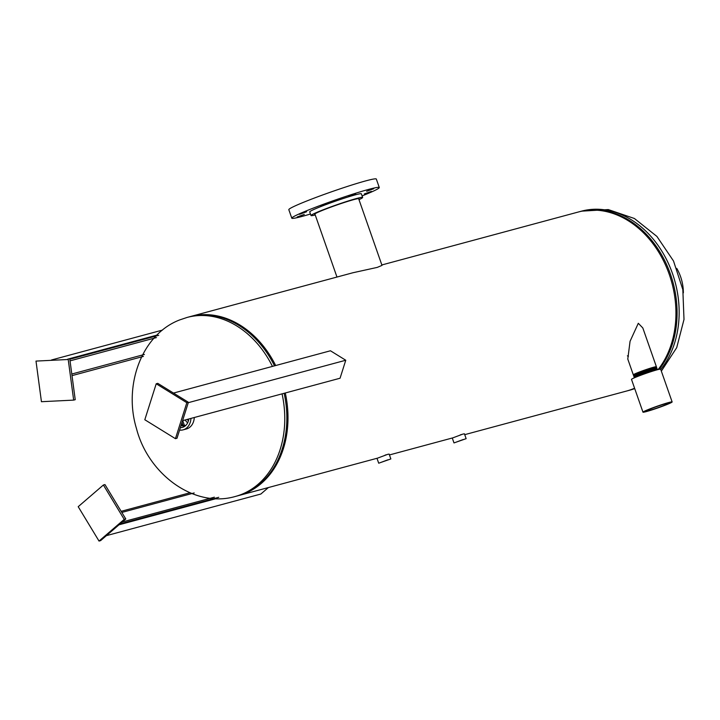<?xml version="1.0" encoding="UTF-8"?>
<svg xmlns="http://www.w3.org/2000/svg" width="720" height="720" viewBox="0 0 720 720"><rect width="100%" height="100%" fill="white"/><g stroke="black" fill="none" stroke-linecap="round" stroke-linejoin="round"><path stroke-width="1.08" d="M189.774 316.719A92.709 71.937 74.9 0 1 190.341 316.557L352.944 272.745L377.235 267.399L382.005 265.401L358.614 198.603M627.381 355.86L628.452 356.157M633.312 374.841L627.786 359.055L630.063 341.289L638.298 323.289L642.816 327.951L656.397 366.75A12.231 0.729 -19.3 0 1 656.406 366.759A12.231 0.729 -19.3 0 0 653.679 367.218A12.231 0.729 -19.3 0 0 640.773 371.493A12.231 0.729 -19.3 0 0 633.312 374.841A12.231 0.729 -19.3 0 1 633.312 374.841L633.546 375.219A12.132 0.72 -19.3 0 1 633.591 375.165A12.132 0.72 -19.3 0 1 641.484 371.736A12.132 0.72 -19.3 0 1 653.76 367.686A12.132 0.72 -19.3 0 1 656.388 367.182A12.132 0.72 -19.3 0 1 656.433 367.191M385.011 455.166L386.307 454.752M460.296 434.88L461.601 434.466M184.401 425.376L182.718 420.624M381.843 264.96L578.286 212.022A92.709 71.937 74.9 0 1 669.276 274.437A92.709 71.937 74.9 0 1 658.152 369.54M190.341 316.557A92.709 71.937 74.9 0 1 275.67 365.535M634.581 388.206A92.709 71.937 74.9 0 1 626.535 391.05L464.733 434.655M285.291 392.985A92.709 71.937 74.9 0 1 238.581 495.585A92.709 71.937 74.9 0 1 238.005 495.738M627.102 390.897A92.709 71.937 -105.1 0 0 627.678 390.744A92.709 71.937 -105.1 0 0 634.14 388.575A92.709 71.937 -105.1 0 0 634.635 388.368M659.259 369.288A92.709 71.937 -105.1 0 0 664.371 259.911A92.709 71.937 -105.1 0 0 579.438 211.716A92.709 71.937 -105.1 0 0 578.862 211.869M284.148 393.291A92.709 71.937 74.9 0 1 268.866 474.642A92.709 71.937 74.9 0 1 243.9 493.722A92.709 71.937 74.9 0 1 237.438 495.9L235.359 496.458A92.709 71.937 74.9 0 0 241.83 494.28A92.709 71.937 74.9 0 0 282.069 393.849M272.448 366.399A92.709 71.937 74.9 0 0 187.128 317.43L189.198 316.872A92.709 71.937 74.9 0 1 227.052 319.464A92.709 71.937 74.9 0 1 274.518 365.841M179.586 430.101A14.805 11.493 -105.1 0 0 183.096 429.858L186.426 428.967A14.805 11.493 -105.1 0 0 194.292 417.501M183.096 429.858A14.805 11.493 -105.1 0 0 190.962 418.401M181.377 424.449A11.268 8.748 -105.1 0 0 185.859 425.367M180.369 427.626A12.231 9.495 -105.1 0 0 182.763 427.275A12.231 9.495 -105.1 0 0 188.82 418.977M181.305 424.674A11.268 8.748 -105.1 0 0 185.805 425.421M181.098 425.322A12.015 9.324 -105.1 0 0 184.824 426.24M181.971 422.568A13.203 8.289 -112.1 0 1 182.808 425.052M387.891 459.81L380.691 462.501L387.891 459.81M390.852 458.946L389.151 454.095L387.72 454.338L377.001 458.352L378.702 463.203L390.852 458.946L378.702 463.203M463.185 439.524L455.976 442.215L463.185 439.524M466.137 438.66L464.436 433.809L463.005 434.052L452.286 438.066L453.987 442.917L466.137 438.66L453.987 442.917M666.378 403.479A12.231 0.729 160.7 0 0 653.49 407.754A12.231 0.729 160.7 0 0 646.011 411.093A12.231 0.729 160.7 0 0 648.729 410.634A12.231 0.729 160.7 0 0 661.644 406.35A12.231 0.729 160.7 0 0 669.096 403.011A12.231 0.729 160.7 0 0 666.378 403.479M646.407 411.57A15.453 0.927 160.7 0 0 662.706 406.17A15.453 0.927 160.7 0 0 672.138 401.949A15.453 0.927 160.7 0 0 668.7 402.534A15.453 0.927 160.7 0 0 652.401 407.943A15.453 0.927 160.7 0 0 642.969 412.164A15.453 0.927 160.7 0 0 646.407 411.57M672.138 401.949L660.663 369.198A15.453 0.927 160.7 0 0 657.225 369.783A15.453 0.927 160.7 0 0 640.935 375.183A15.453 0.927 160.7 0 0 631.503 379.413L642.969 412.164M188.451 420.795A20.736 15.984 74.9 0 1 187.191 419.418M187.65 422.874A23.175 17.865 74.9 0 1 185.112 419.976M683.361 292.851A38.628 29.97 -105.1 0 0 676.764 268.371M634.473 377.757L634.869 377.271A11.619 0.693 -19.3 0 1 642.429 373.995A11.619 0.693 -19.3 0 1 654.183 370.116A11.619 0.693 -19.3 0 1 656.703 369.63L657.315 369.765M656.748 369.639A11.637 0.693 160.7 0 0 656.766 369.594A11.637 0.693 160.7 0 0 654.174 370.026A11.637 0.693 160.7 0 0 641.835 374.121A11.637 0.693 160.7 0 0 634.797 377.289A11.637 0.693 160.7 0 0 634.842 377.316M634.122 376.974L634.446 376.569A11.79 0.702 -19.3 0 1 642.114 373.239A11.79 0.702 -19.3 0 1 654.048 369.306A11.79 0.702 -19.3 0 1 656.595 368.811L657.099 368.919A12.231 0.729 160.7 0 0 654.453 369.441A12.231 0.729 160.7 0 0 642.078 373.518A12.231 0.729 160.7 0 0 634.122 376.974A12.231 0.729 160.7 0 0 634.086 377.055L634.131 377.172A12.231 0.729 -19.3 0 1 641.592 373.833A12.231 0.729 -19.3 0 1 654.498 369.558A12.231 0.729 -19.3 0 1 657.216 369.09A12.231 0.729 -19.3 0 1 657.171 369.189L656.766 369.594M634.797 377.289L634.23 377.226A12.231 0.729 -19.3 0 1 634.131 377.172M656.667 368.829L656.64 368.586A11.844 0.711 160.7 0 0 653.994 369.027A11.844 0.711 160.7 0 0 641.43 373.194A11.844 0.711 160.7 0 0 634.275 376.416L634.401 376.623M633.816 376.11L634.014 375.867A11.961 0.711 -19.3 0 1 641.799 372.483A11.961 0.711 -19.3 0 1 653.904 368.496A11.961 0.711 -19.3 0 1 656.487 367.992L656.802 368.064A12.231 0.729 160.7 0 0 654.156 368.577A12.231 0.729 160.7 0 0 641.781 372.654A12.231 0.729 160.7 0 0 633.816 376.11A12.231 0.729 160.7 0 0 633.789 376.2L633.834 376.344A12.231 0.729 -19.3 0 1 641.304 372.996A12.231 0.729 -19.3 0 1 654.201 368.721A12.231 0.729 -19.3 0 1 656.928 368.262A12.231 0.729 -19.3 0 1 656.883 368.361L656.64 368.622M634.293 376.452L633.933 376.398A12.231 0.729 -19.3 0 1 633.834 376.344M656.559 368.01L656.505 367.578A12.06 0.72 160.7 0 0 653.823 368.028A12.06 0.72 160.7 0 0 641.034 372.276A12.06 0.72 160.7 0 0 633.744 375.552A12.231 0.729 -19.3 0 1 633.645 375.57A12.231 0.729 -19.3 0 1 633.546 375.516A12.231 0.729 -19.3 0 1 641.016 372.168A12.231 0.729 -19.3 0 1 653.913 367.893A12.231 0.729 -19.3 0 1 656.64 367.425A12.231 0.729 -19.3 0 1 656.595 367.533A12.231 0.729 -19.3 0 1 656.514 367.605L656.595 367.533M656.64 367.425L656.577 367.254A12.231 0.729 160.7 0 0 656.496 367.2A12.231 0.729 160.7 0 0 653.85 367.713A12.231 0.729 160.7 0 0 641.475 371.799A12.231 0.729 160.7 0 0 633.519 375.255A12.231 0.729 160.7 0 0 633.483 375.336L633.546 375.516M657.279 369.774A12.231 0.729 160.7 0 0 654.759 370.296A12.231 0.729 160.7 0 0 642.771 374.229A12.231 0.729 160.7 0 0 634.509 377.748M635.058 377.505A12.231 0.729 -19.3 0 1 643.86 373.932A12.231 0.729 -19.3 0 1 654.786 370.386A12.231 0.729 -19.3 0 1 656.703 369.927M358.776 199.071A23.535 1.404 160.7 0 0 359.037 198.72A23.535 1.404 160.7 0 0 357.984 198.666A23.535 1.404 160.7 0 0 333.171 206.298A23.535 1.404 160.7 0 0 314.604 214.281A23.535 1.404 160.7 0 0 315.027 214.389M355.752 193.563L348.633 196.128L355.752 193.563M327.942 203.112L320.823 205.668L327.942 203.112M306.621 211.752L299.502 214.317L306.621 211.752M304.272 214.434L297.153 216.999L304.272 214.434M371.412 191.394L364.293 193.959L371.412 191.394M373.761 188.712L366.642 191.277L373.761 188.712M358.983 199.656A27.36 1.638 160.7 0 0 362.646 197.451L361.368 193.815A27.36 1.638 160.7 0 0 360.153 193.752A27.36 1.638 160.7 0 0 331.308 202.626A27.36 1.638 160.7 0 0 309.717 211.905L310.995 215.541A27.36 1.638 160.7 0 0 312.21 215.604A27.36 1.638 160.7 0 0 315.234 214.974M362.646 197.451A27.36 1.638 160.7 0 0 361.431 197.388A27.36 1.638 160.7 0 0 332.586 206.271A27.36 1.638 160.7 0 0 310.995 215.541M362.106 195.921A46.35 2.772 160.7 0 0 379.296 187.542L376.317 179.046A46.35 2.772 160.7 0 0 374.265 178.938A46.35 2.772 160.7 0 0 325.395 193.977A46.35 2.772 160.7 0 0 288.819 209.691L291.798 218.178A46.35 2.772 160.7 0 0 293.85 218.295A46.35 2.772 160.7 0 0 310.455 214.011M379.296 187.542A46.35 2.772 160.7 0 0 377.235 187.425A46.35 2.772 160.7 0 0 328.365 202.473A46.35 2.772 160.7 0 0 291.798 218.178M173.493 393.066L330.453 350.775L345.762 360.243L188.28 402.678M345.762 360.243L340.065 378.225L182.583 420.66M156.213 383.778L186.831 402.705L175.437 438.678L144.81 419.742L156.213 383.778L157.779 383.355L188.406 402.282L186.831 402.705M188.406 402.282L177.003 438.255L175.437 438.678M41.436 401.706L36 361.089L68.22 359.496L73.665 400.113L41.436 401.706M68.22 359.496L36 361.089M69.795 359.073L75.231 399.69L73.665 400.113M124.209 519.381L99.027 541.062L78.201 506.691L103.392 485.001L124.209 519.381L125.784 518.958L100.593 540.639L99.027 541.062M125.784 518.958L104.958 484.578L103.392 485.001M162.459 330.084L51.525 359.973M156.834 335.151L67.644 359.181M268.362 487.566L260.856 494.028L106.398 535.653M215.946 498.681L118.989 524.808M660.753 369.45A92.709 71.937 -105.1 0 0 666.684 259.839A92.709 71.937 -105.1 0 0 581.508 211.158L608.274 209.574L634.419 218.502L656.901 236.421L673.515 261L682.83 289.593L684 319.446L676.71 347.661L661.338 371.124M634.734 388.629L629.748 390.186A92.709 71.937 -105.1 0 0 634.716 388.593M158.724 335.295L69.813 359.253M144.396 354.465L71.793 374.031M194.202 492.939L121.833 512.433M218.745 497.304L120.051 523.899M452.322 437.994L389.448 454.941M377.037 458.28L238.581 495.585M629.748 390.186L627.678 390.744M581.508 211.158L579.438 211.716M187.119 317.43L179.559 319.968C141.462 334.629 123.3 385.614 136.476 428.544C148.122 474.165 194.202 508.5 235.359 496.458M229.14 320.283L227.052 319.464M270.261 472.878L268.866 474.642M314.865 213.93L336.969 277.047M156.474 337.572L70.029 360.864M143.397 356.4L72.009 375.633M189.936 492.786L121.158 511.317M214.38 497.178L122.247 522"/></g></svg>

